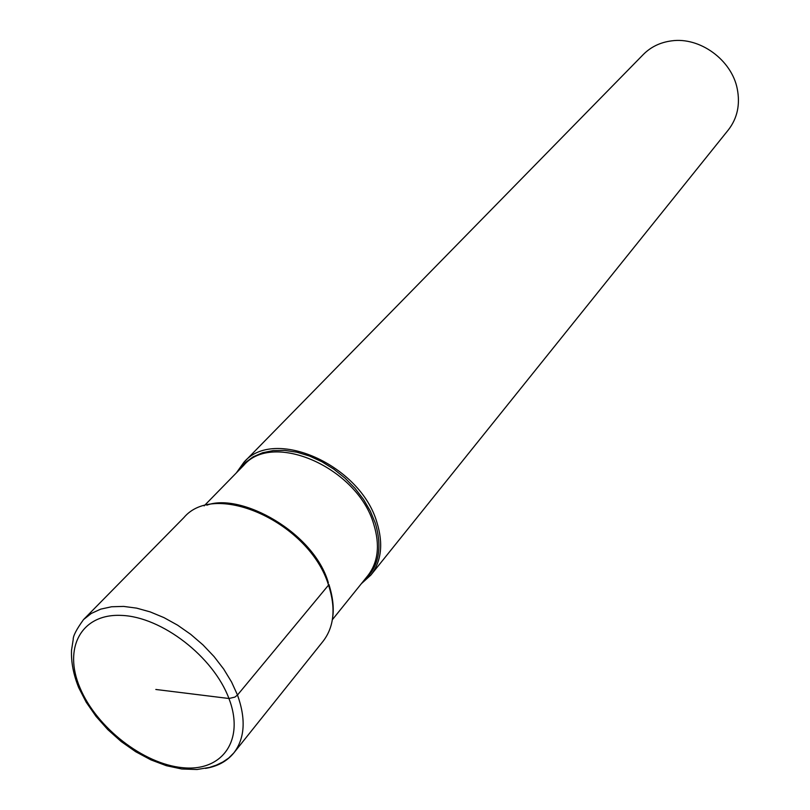 <?xml version="1.0" encoding="UTF-8"?>
<svg xmlns="http://www.w3.org/2000/svg" width="810" height="810" viewBox="0 0 810 810"><rect width="100%" height="100%" fill="white"/><g stroke="black" fill="none" stroke-linecap="round" stroke-linejoin="round"><path stroke-width="1.21" d="M243.891 462.297L643.322 54.483C650.865 46.899 660.251 42.373 671.48 40.885C699.789 36.723 731.693 59.91 737.262 88.867C740.32 104.591 737.343 118.28 728.342 129.924L370.919 575.019C381.449 561.279 383.454 543.763 376.933 522.47C360.45 464.748 273.77 426.688 243.891 462.297L236.388 472.848M361.331 583.716L370.919 575.019M155.824 689.472L228.946 698.503L234.9 697.096L237.492 695.02L328.536 585.103C335.968 608.047 334.166 626.737 323.139 641.186L233.837 752.915C244.873 738.406 246.088 719.108 237.492 695.02L231.549 681.979L223.671 669.05L214.073 656.586L202.986 644.902L190.715 634.341L177.582 625.158L163.954 617.615L150.174 611.894L136.627 608.138L123.647 606.417L111.578 606.761L100.703 609.14L91.297 613.443L83.551 619.559C76.464 629.4 73.011 636.063 73.204 639.546L71.523 650.278C71.047 662.145 73.437 674.588 78.702 687.639L86.204 702.219L96.025 716.374L107.821 729.628L121.206 741.555L135.736 751.751L150.944 759.891L166.323 765.683L181.764 768.994L197.053 769.5L209.557 767.414L216.351 765.126L222.851 761.997L228.683 758.069L233.837 752.915C226.992 761.279 217.525 766.442 205.436 768.386M228.946 698.503C245.096 740.391 222.082 771.889 182.625 767.688C143.37 764.063 96.491 727.471 79.998 687.842C62.957 648.202 81.081 613.403 121.48 615.408C161.625 616.774 213.394 656.667 228.946 698.503M83.551 619.559L183.87 517.61C215.237 480.036 309.653 522.764 328.536 585.103M363.761 580.699C378.817 567.202 382.664 548.016 375.303 523.138L370.322 511.08L363.488 499.365L354.952 488.258L344.969 478.082L333.841 469.162L321.904 461.74L309.501 456.04L297.007 452.233L284.786 450.4L273.203 450.583L262.572 452.75L253.186 456.82L245.298 462.662L239.102 470.073M204.11 505.885L243.678 465.396C272.818 430.596 357.493 467.734 373.714 524.111L373.734 524.192C380.143 545.039 378.179 562.17 367.872 575.596L332.363 619.701M328.931 584.496C332.758 596.707 334.024 607.49 332.748 616.845M328.354 582.805C313.916 532.2 240.651 492.358 206.894 505.167"/></g></svg>
